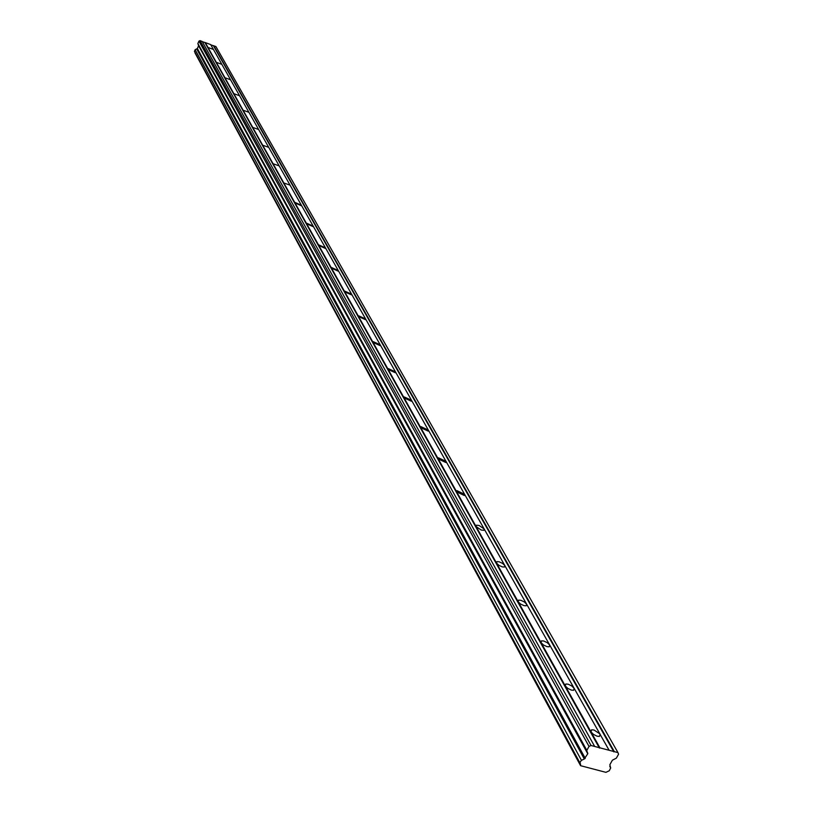 <?xml version="1.0" encoding="UTF-8"?>
<svg xmlns="http://www.w3.org/2000/svg" width="813" height="813" viewBox="0 0 813 813"><rect width="100%" height="100%" fill="white"/><g stroke="black" fill="none" stroke-linecap="round" stroke-linejoin="round"><path stroke-width="1.22" d="M195.14 49.705L581.458 760.358L195.14 49.705L194.449 51.392L579.73 763.173M205.272 42.591L210.689 44.593L213.433 49.451L207.986 47.439L205.272 42.591L202.335 41.717M609.801 766.415L610.665 767.97L609.841 764.759L612.382 760.216L616.366 758.133L618.571 754.2L617.961 752.604L591.041 745.501L589.019 746.415L586.823 750.369L197.874 43.536L198.585 45.752L197.356 48.526L195.283 49.634M599.933 747.848L591 731.893L591.661 729.779L594.039 730.023L599.791 733.824L609.13 750.277M565.279 685.918L565.838 683.997L568.145 684.19L571.722 685.928L574.161 688.347L213.433 49.451L207.986 47.439L216.319 62.316L221.837 64.349L216.319 62.316L224.937 77.723L230.546 79.776L224.937 77.723L233.87 93.678L239.571 95.751L233.87 93.678L243.128 110.222L248.93 112.316L243.128 110.222L252.731 127.387L258.636 129.511L252.731 127.387L262.701 145.212L268.707 147.346L262.701 145.212L273.066 163.718L279.164 165.882L273.066 163.718L283.828 182.966L290.048 185.14L283.828 182.966L295.038 202.986L295.068 202.457L301.359 205.191L301.328 205.719L295.038 202.986L306.704 223.829L306.745 223.27L313.147 226.055L313.096 226.624L306.704 223.829L318.859 245.556L318.909 244.947L325.424 247.802L325.373 248.412L318.859 245.556L331.541 268.219L331.602 267.568L338.228 270.485L338.167 271.136L331.541 268.219L344.773 291.877L344.854 291.176L351.592 294.154L351.521 294.865L344.773 291.877L358.604 316.592L358.696 315.83L365.565 318.899L365.474 319.661L358.604 316.592L373.076 342.446L373.187 341.633L380.169 344.773L380.067 345.596L373.076 342.446L388.228 369.519L388.35 368.635L395.474 371.866L395.342 372.75L388.228 369.519L404.102 397.903L404.254 396.937L411.5 400.26L411.348 401.226L404.102 397.903L420.768 427.679L420.951 426.642L428.329 430.057L428.146 431.103L420.768 427.679L438.278 458.969L438.492 457.831L446.002 461.357L445.788 462.495L438.278 458.969L456.693 491.875L456.947 490.646L464.589 494.284L464.335 495.524L456.693 491.875L476.093 526.55L476.388 525.208L479.091 525.472L484.172 528.958L483.877 530.31L481.164 530.035L476.093 526.55L496.56 563.114L496.906 561.651L499.009 561.753L502.475 563.328L504.822 565.533L504.477 567.017L502.363 566.905L498.887 565.33L496.56 563.114L518.176 601.742L518.582 600.136L520.747 600.268L524.263 601.894L526.631 604.171L526.224 605.787L524.05 605.655L520.533 604.018L518.176 601.742L541.041 642.605L541.519 640.857L543.755 641.01L547.301 642.687L549.71 645.044L549.232 646.802L546.986 646.64L543.44 644.963L541.041 642.605L591 731.893L593.46 734.393L597.067 736.192L599.445 736.436L600.116 734.322L574.161 688.347L573.592 690.288L571.285 690.085L567.708 688.337L565.279 685.918M194.449 51.392L580.523 763.996L580.573 765.683L605.919 772.34L609.272 770.765L610.665 767.97M195.069 52.55L580.563 765.47M594.669 746.456L202.183 41.443L200.049 40.65L198.941 41.128L197.874 43.536M617.961 752.604L215.892 46.524L210.841 44.878M197.864 43.699L586.823 750.369M586.793 750.623L587.769 753.763L584.283 758.946L196.848 48.882M196.746 48.963L584.283 758.946M584.1 759.098L581.458 760.358M581.193 760.501L579.75 763.092L194.449 51.29M585.228 758.326L197.356 48.526M198.941 41.128L589.019 746.415M200.049 40.65L591.041 745.501M204.998 42.703L599.425 748.072M213.494 45.853L613.866 751.883M614.364 751.659L213.778 45.741M584.791 758.722L197.122 48.76M580.563 765.46L195.029 52.835M198.585 45.752L587.769 753.763M587.819 753.275L198.596 45.437M591.661 729.779L590.777 731.385M565.838 683.997L565.055 685.43M541.519 640.857L540.838 642.138M518.582 600.136L517.972 601.285M496.906 561.651L496.367 562.667M476.388 525.208L475.92 526.113M456.947 490.646L456.53 491.459M438.492 457.831L438.116 458.562M420.951 426.642L420.616 427.292M404.254 396.937L403.959 397.527M388.35 368.635L388.096 369.173M195.039 52.987L580.573 765.683M609.801 766.364L610.736 768.031"/></g></svg>
